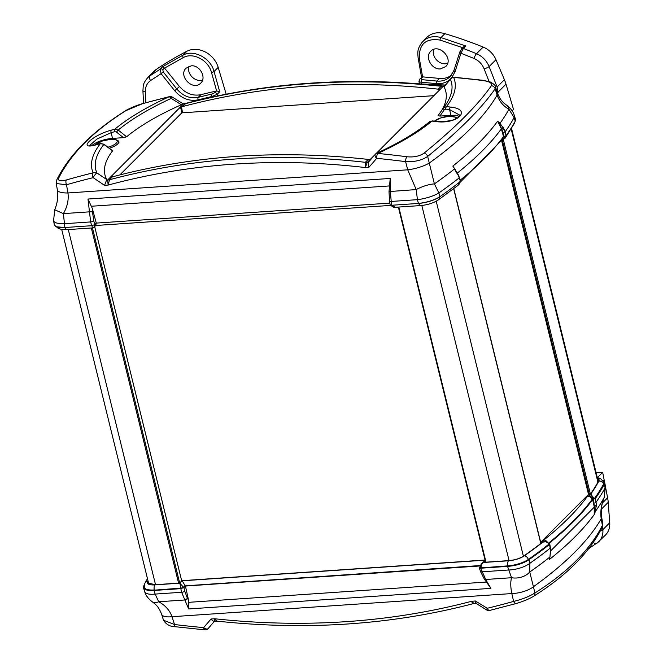 <?xml version="1.0" encoding="UTF-8"?>
<svg xmlns="http://www.w3.org/2000/svg" width="663" height="663" viewBox="0 0 663 663"><rect width="100%" height="100%" fill="white"/><g stroke="black" fill="none" stroke-linecap="round" stroke-linejoin="round"><path stroke-width="0.99" d="M94.668 226.564L181.72 580.954M501.609 140.606L588.512 494.391M489.684 610.432A4.036 4.036 0 0 1 486.601 609.935A4.036 0.431 -58 0 1 487.214 608.286A4.036 2.014 76.4 0 0 489.684 610.432L516.228 603.529A4.036 2.055 74.4 0 0 516.237 603.529A4.036 2.055 74.4 0 0 516.286 603.512M601.349 509.201L608.211 502.322A40.335 33.606 -135.1 0 0 607.606 497.797L602.435 502.977M608.211 502.322L609.72 522.8L602.866 529.662L602.551 526.422M593.269 542.417A4.036 2.279 56 0 0 596.634 543.511A4.036 2.279 56 0 0 596.816 543.362L605.476 535.033A20.163 16.807 -135.1 0 0 609.72 522.8M596.12 472.81L602.675 472.363L604.523 481.893M605.534 487.114L607.606 497.797M484.976 562.158L484.819 561.669L485.623 562.199L508.687 560.625C514.778 560.102 519.867 558.511 523.936 555.859A462.625 150.617 166.2 0 0 541.364 543.03L541.588 542.674M484.819 561.669L485.324 561.155M148.636 583.896L147.866 581.476L147.667 582.835L155.125 584.716L178.19 583.142L180.253 582.412L181.993 580.68L485.051 560.028M597.661 479.076L598.73 480.161M597.562 478.653L598.714 479.971L598.474 481.147A462.625 150.617 166.2 0 1 590.99 493.297L588.785 494.117L540.676 542.334M600.371 530.864A4.036 1.774 -5.6 0 0 602.866 529.662C603.239 534.494 601.905 538.497 598.846 541.679L588.636 548.707M602.675 472.363L597.429 477.625M144.194 585.139A467.863 152.324 -13.8 0 0 143.78 585.91A18.15 5.909 166.2 0 1 143.78 585.91L143.772 585.918A18.15 5.909 166.2 0 0 143.465 587.7L144.691 589.316L147.634 590.343L153.982 590.468A18.15 5.909 166.2 0 1 143.465 587.7M154.007 590.468A18.15 5.909 166.2 0 1 153.982 590.468L180.825 588.645L181.629 592.274L188.665 608.949L188.532 600.106L185.425 586.042L183.924 587.551L180.825 588.645M480.029 565.97L185.425 586.042M550 556.365A1.616 1.144 -167.8 0 1 550 556.721A1.616 1.144 -167.8 0 1 549.76 557.152A464.581 151.255 166.2 0 1 529.737 572.036A18.15 15.208 178.8 0 1 511.554 577.722C510.427 581.766 510.518 587.045 511.811 593.559A18.15 7.036 -13 0 0 533.433 586.73L529.737 572.036L529.845 563.301A18.15 7.028 167 0 1 508.397 570.014L481.893 571.821A2.42 0.837 161.9 0 1 480.509 571.514L484.28 578.99L490.91 588.363L485.681 579.487L480.716 568.208L479.316 567.86L479.954 566.964M480.716 568.208L507.551 566.384A18.15 5.909 166.2 0 1 507.535 566.384M529.016 559.663A467.863 152.324 -13.8 0 0 549.561 544.398L550.174 548.202A467.655 152.25 166.2 0 1 529.845 563.301L529.016 559.663A18.15 5.909 166.2 0 1 528.999 559.671A18.15 5.909 166.2 0 1 507.551 566.384L511.554 577.722L485.681 579.487A2.42 1.691 -37.8 0 1 484.28 578.99M548.848 543.784L549.784 544.041L550.398 547.878A1.616 0.497 -9.2 0 0 550.398 547.862M593.103 499.421L593.882 503.06A18.506 15.083 40.7 0 1 594.222 505.446A1.616 0.729 -3.9 0 0 596.385 504.85A20.122 16.517 -139.6 0 0 596.02 502.247L595.241 498.617L592.664 499.537A465.633 151.595 166.2 0 1 548.848 543.503M595.241 498.617A467.863 152.324 -13.8 0 0 604.383 484.123A18.15 5.909 166.2 0 1 604.383 484.123L605.054 487.918L604.258 497.341C601.2 504.676 600.181 511.828 601.208 518.798A18.15 5.453 -10 0 0 601.648 517.19A18.15 5.453 -10 0 0 601.631 517.115M602.957 480.542A18.15 5.909 166.2 0 1 604.383 484.114L604.714 482.432M603.852 482.341A17.346 5.644 166.2 0 1 603.885 482.432A17.346 5.644 166.2 0 1 603.612 484.239A467.059 152.059 166.2 0 1 594.429 498.783L592.109 499.604A465.045 151.404 166.2 0 1 548.691 543.246M547.87 542.699L545.666 541.737L542.864 542.119C545.434 541.265 547.456 541.936 548.931 544.132L548.997 544.323A467.059 152.059 166.2 0 1 528.37 559.647A17.346 5.644 166.2 0 1 507.85 566.069L481.197 567.884L480.045 567.429M480.087 565.754L185.126 585.852L183.552 587.426L180.966 588.338L154.322 590.153A17.346 5.644 166.2 0 1 144.227 587.401A17.346 5.644 166.2 0 1 144.211 587.302M605.41 486.335A18.15 5.445 169.9 0 1 605.427 486.41L604.258 497.341A464.581 151.255 166.2 0 1 595.349 511.463A1.616 0.431 -158.3 0 1 594.744 511.521L594.23 514.579L595.349 511.463L596.385 504.85M550.431 550.903A1.616 0.588 -1.2 0 0 550.655 550.597A1.616 0.588 -1.2 0 0 550.646 550.572L550.398 547.878A1.616 0.497 -9.2 0 1 550.174 548.202A20.122 16.973 49.7 0 1 550.431 550.903L549.942 556.895M592.664 499.537L594.272 507.021L594.23 514.579C583.556 529.24 568.63 544.199 549.461 559.448L549.958 556.937M592.929 499.43L594.504 506.922L594.744 511.521M596.402 506.466A1.616 0.721 2.2 0 1 594.504 506.922L550.655 550.895M217.05 621.132L214.696 618.761C214.597 620.825 214.978 621.496 215.84 620.783M475.537 603.09C474.459 603.819 473.216 603.206 471.807 601.242C472.122 603.38 472.744 604.101 473.664 603.388M475.943 603.338L473.225 603.67C391.982 624.886 306.555 630.704 216.958 621.123L214.041 621.181M214.779 620.85C213.652 621.571 212.417 620.958 211.074 619.002L214.696 618.761C304.657 628.441 390.358 622.598 471.807 601.242L475.429 600.993C475.346 603.04 475.736 603.711 476.598 603.015M211.074 619.002A1186.206 966.886 40.7 0 0 207.842 622.723A1291.151 1052.43 -139.3 0 0 203.649 627.604A993.298 809.647 40.7 0 1 174.51 624.521A4.036 1.483 -83.1 0 0 175.554 626.75L204.809 629.85A4.036 1.541 -84.8 0 1 203.649 627.604A4.036 2.337 40.4 0 0 208.248 628.449A4.036 2.337 40.4 0 0 208.257 628.441A4.036 2.337 40.4 0 0 208.331 628.333M161.573 614.17A18.15 6.34 -17.6 0 0 161.598 614.245A18.15 6.34 -17.6 0 0 172.024 616.706L174.51 624.521L163.496 620.228M602.112 527.516A4.036 3.572 -153.6 0 0 602.369 525.378C590.153 549.743 567.661 572.285 534.892 593.012A4.036 3.025 57.8 0 1 533.756 596.178A4.036 3.025 57.8 0 1 533.682 596.219M534.892 593.012C529.008 596.642 521.914 599.443 513.626 601.416A4.036 2.055 74.4 0 0 516.228 603.529C523.438 601.341 529.281 598.896 533.756 596.178C566.716 575.426 589.498 552.536 602.103 527.516L602.775 523.571L602.369 525.378L601.208 518.798A458.431 149.25 166.2 0 1 533.433 586.73L534.892 593.012M602.758 523.488L601.639 517.19C600.661 510.593 601.54 503.971 604.291 497.333M541.364 543.03L540.652 542.409M594.429 498.783L590.741 494.126L593.31 498.99L594.371 498.584A467.05 152.059 -13.8 0 0 603.554 484.048A4.036 3.663 -151.9 0 0 598.846 481.098A463.023 150.741 166.2 0 1 590.741 494.126L588.959 494.25L587.426 496.338A461 150.087 166.2 0 1 543.793 540.072L541.074 542.235L542.864 542.119A463.023 150.741 166.2 0 1 524.259 555.859A13.301 4.334 166.2 0 1 508.521 560.782L483.675 562.473L481.181 563.89M548.574 543.088A465.028 151.396 -13.8 0 0 592.051 499.413L592.366 499.256M593.36 499.189L592.308 499.057L588.959 494.25M544.696 541.712L544.696 541.712C545.152 541.016 546.594 541.754 549.03 543.925L548.807 543.817M528.37 559.647L528.32 559.456A467.05 152.059 -13.8 0 0 548.931 544.132L549.097 544.116M475.429 600.993A1186.148 966.845 40.7 0 1 480.542 604.142A1291.118 1052.396 -139.3 0 1 487.214 608.286A993.298 809.647 40.7 0 0 513.626 601.416L511.811 593.559L172.024 616.706C169.67 610.267 165.236 605.286 158.739 601.764L155.134 594.081A18.15 6.34 162.4 0 1 144.691 591.611A18.15 6.34 162.4 0 1 144.667 591.529M479.987 567.296A2.014 0.613 -9.5 0 0 479.987 567.329A2.014 0.613 -9.5 0 0 481.164 567.685C480.924 565.398 481.761 563.666 483.675 562.473L485.258 560.89M479.995 567.329L481.272 563.79L485.159 560.475M154.322 590.153L180.916 588.139A2.014 0.522 -15.1 0 0 183.502 587.227L179.83 583.175L180.966 588.338M183.552 587.426L185.076 585.653L182.192 580.813L179.83 583.175L154.985 584.874A4.036 1.798 86.1 0 0 154.272 589.954A17.329 5.644 -13.8 0 1 144.186 587.211L144.227 587.401M543.983 541.804L541.074 542.235M480.153 565.547L185.126 585.852M152.175 601.764A18.15 8.768 -55.4 0 0 152.241 601.805A18.15 8.768 -55.4 0 0 158.739 601.764L184.612 599.998A2.42 1.79 -32.2 0 0 187.306 597.985L184.728 591.181A2.42 0.945 167.5 0 1 181.629 592.274L155.134 594.081L153.982 590.468M604.739 482.54L605.427 486.41A18.15 5.445 169.9 0 1 605.054 487.918A467.655 152.25 166.2 0 1 596.02 502.247A1.616 0.638 -12.1 0 1 593.882 503.06M528.999 559.671C523.289 563.492 516.137 565.73 507.551 566.384M191.209 65.844L185.971 68.256C178.032 75.972 192.858 91.229 200.558 83.273C206.947 77.911 199.919 64.8 191.209 65.844M188.897 66.333A10.691 8.909 -135.1 0 0 188.831 71.297A10.691 8.909 -135.1 0 0 202.547 80.165M455.075 116.995A12.904 4.202 166.2 0 1 456.981 118.246M116.68 140.05A12.904 4.202 166.2 0 1 118.718 141.667A12.904 4.202 166.2 0 1 109.428 148.18M183.162 103.818L172.413 97.163A4.036 0.431 122 0 0 171.874 97.577A4.036 0.431 122 0 0 171.228 98.397L181.355 104.746A175.446 57.117 -13.8 0 0 126.6 136.785L123.459 137.655L112.478 138.401A16.136 5.254 -13.8 0 0 91.966 145.512M125.92 110.638A4.036 3.025 -122.2 0 0 125.257 110.92C92.306 131.664 69.516 154.545 56.902 179.574A4.036 3.572 26.4 0 1 58.758 177.949C70.933 153.659 93.317 131.216 125.92 110.638L142.446 103.726A997.285 812.896 40.7 0 1 168.966 96.831A4.036 2.014 -103.6 0 1 169.33 96.657L142.777 103.569C133.387 106.246 125.547 110.514 125.257 110.92A4.036 3.025 -122.2 0 0 125.174 110.97M126.6 136.785L118.188 130.056L114.815 129.169A1007.777 855.792 -130.5 0 0 111.268 130.163C91.734 135.293 76.311 150.675 96.815 144.642A1007.777 821.449 40.7 0 1 100.328 143.689L104.066 144.236L112.602 150.824A175.446 57.117 -13.8 0 0 106.735 179.532L96.864 172.927A4.036 0.655 124.1 0 0 96.359 173.267A4.036 0.655 124.1 0 0 93.135 177.659A4.036 1.964 -103.9 0 1 93.135 172.828A997.285 846.883 -130.5 0 0 66.391 179.955C60.292 181.529 57.747 180.858 58.758 177.949M440.489 68.886C431.721 69.938 424.519 56.861 430.776 51.258C438.608 42.681 454.23 58.75 445.677 66.59L440.489 68.886M433.776 49.402A10.691 8.909 -135.1 0 0 433.635 54.623A10.691 8.909 -135.1 0 0 445.586 63.781A10.691 8.909 -135.1 0 0 447.6 63.408M212.168 97.088L212.003 96.475L217.099 94.378L219.702 91.759L216.627 90.906L200.914 94.668C192.825 96.243 185.665 93.508 179.441 86.48L174.734 90.773C181.496 98.538 189.32 101.555 198.196 99.823L212.003 96.475A2.014 0.978 -103 0 1 212.102 93.964L198.262 97.328C190.157 98.911 183.029 96.152 176.872 89.049L163.247 71.952L162.791 69.69A2.014 1.682 -135.1 0 0 160.289 69.093L149.772 75.963L156.385 69.342A20.163 16.807 -135.1 0 0 154.33 71.04L147.683 77.695C142.421 84.3 143.457 85.096 142.918 90.74A4.036 1.434 177.1 0 1 142.918 90.674M156.385 69.342A403.328 336.091 44.9 0 1 186.916 51.242L183.029 55.137L162.742 66.648L164.54 68.107L183.295 57.548C193.057 52.037 208.447 60.176 211.48 72.441L216.627 90.906M219.702 91.759L214.058 71.505L218.193 67.361A22.186 18.481 -135.1 0 0 186.916 51.242M218.193 67.361L226.174 94.187M179.441 86.48L164.54 68.107M497.109 91.9L497.946 93.176L498.004 92.198L506.01 84.168A40.335 33.606 -135.1 0 0 504.41 79.709L495.974 59.711A20.163 16.807 -135.1 0 0 483.153 47.073A403.328 336.091 -135.1 0 0 444.881 33.664A22.186 18.481 -135.1 0 0 426.748 37.501L421.353 43.136M506.01 84.168L513.527 109.42L512.126 110.829M454.097 70.162A2.014 0.945 17.7 0 0 453.964 70.369A2.014 0.945 17.7 0 0 455.075 71.67L460.942 53.247A2.014 0.945 -162.3 0 1 459.832 51.946A2.014 0.945 -162.3 0 1 459.832 51.938A2.014 0.945 -162.3 0 1 459.965 51.739M504.41 79.709L497.109 87.027L489.12 66.573C486.592 60.582 482.399 56.289 476.54 53.695A4.036 1.086 112.7 0 0 474.095 58.493L460.942 53.247L463.371 48.449A2.014 1.682 -135.1 0 0 461.539 48.822M453.948 70.601L450.227 76.593C446.638 80.049 442.188 81.541 436.851 81.068L421.975 79.668A2.014 0.812 94.8 0 0 421.353 82.212L436.196 83.604C441.682 84.102 446.348 82.676 450.194 79.328M483.153 47.073L476.54 53.695L463.371 48.449L465.816 45.996L463.362 46.982L459.832 51.946L453.964 70.369L450.227 76.593M465.816 45.996L440.994 37.559C433.768 35.587 427.71 36.879 422.828 41.429C416.687 49.004 417.756 52.8 418.129 57.913A2.014 0.646 -10 0 0 419.306 58.286C418.95 44.04 425.837 37.965 439.967 40.062L462.65 47.695M421.975 79.668L420.914 78.723A2.014 1.682 -135.1 0 0 419.679 79.154L418.958 81.284L419.389 83.853M419.281 80.604C418.535 81.508 419.223 82.046 421.353 82.212L421.345 84.01M451.445 75.209C448.072 77.762 444.086 78.831 439.511 78.408L422.588 76.867L419.306 58.286M419.679 79.154L422.588 76.867M163.247 71.952L161.101 73.676L174.734 90.773M217.514 95.944L217.099 94.378A2.014 1.682 -135.1 0 0 214.613 92.779L212.102 93.964M162.742 66.648L160.289 69.093L161.101 73.676L150.592 80.53A4.036 2.122 -124.4 0 1 149.772 75.963L147.692 77.687M211.48 72.441A2.014 0.547 164.4 0 0 214.058 71.505C210.701 58.021 193.762 49.087 183.029 55.137A2.014 1.053 -117.3 0 0 183.295 57.548M145.868 102.715L145.321 91.917A4.036 1.434 177.1 0 1 142.918 90.74L143.548 103.353M498.004 92.198L496.637 90.408M497.109 87.027L497.979 91.867M495.974 59.711L489.12 66.573A4.036 0.804 158.7 0 1 484.114 68.836L489.07 81.524M515.474 119.133L515.234 121.172A18.15 5.909 -13.8 0 0 515.234 121.172A18.15 5.909 -13.8 0 0 515.549 119.398A18.15 5.909 -13.8 0 0 515.524 119.323M458.365 174.875A1.616 0.439 154.1 0 1 458.373 174.891A1.616 0.439 154.1 0 1 458.174 175.289A20.122 16.343 41.6 0 1 459.21 177.85L460.412 181.455A467.863 152.324 166.2 0 1 439.867 196.72L439.851 196.729C434.041 200.226 426.897 202.464 418.403 203.442L418.386 203.442A18.15 5.909 -13.8 0 0 418.403 203.442A18.15 5.909 -13.8 0 0 439.851 196.729L438.881 192.95L434.398 183.883L427.66 156.435A4.036 2.901 -129.2 0 0 424.179 153.045C419.662 156.203 413.894 157.438 406.867 156.75A4.036 1.55 97.4 0 0 405.607 161.648C414.483 162.079 421.834 160.338 427.66 156.435C459.202 130.735 481.694 108.193 495.137 88.801L497.134 95.049C499.38 101.431 503.308 106.138 508.919 109.196L514.09 117.566L515.234 121.18A467.863 152.324 166.2 0 1 506.093 135.675L505.049 131.904A20.122 17.147 -131.4 0 0 504.12 129.235L502.065 130.255A18.506 15.713 49.5 0 1 502.919 132.708L503.955 136.479L506.093 135.675M460.296 180.087A465.633 151.595 -13.8 0 0 503.515 136.595L503.955 136.479M460.412 181.455L459.409 177.427A1.616 0.547 161.5 0 1 459.21 177.85A467.655 152.25 -13.8 0 1 438.881 192.95A18.15 4.757 -14.6 0 1 417.425 199.662L418.403 203.442L391.568 205.265L390.341 191.342L390.225 178.446L389.015 191.599M389.512 201.005A2.42 0.738 -9.5 0 0 389.512 201.038L390.159 204.884L391.568 205.265M96.276 223.099L92.348 208.505L87.98 199.041L90.665 221.931L91.676 225.702L94.776 224.608L96.276 223.099L389.861 203.102M91.676 225.702L64.858 227.525A18.15 5.909 -13.8 0 0 64.858 227.525L63.399 213.619C67.344 206.748 68.861 199.861 67.949 192.966A18.15 5.453 170 0 1 57.366 189.908A18.15 5.453 170 0 1 57.349 189.825M54.316 224.757L54.3 224.674A18.15 5.909 -13.8 0 0 54.316 224.757A18.15 5.909 -13.8 0 0 64.841 227.533L57.076 226.837L54.78 225.553L54.267 224.5M504.12 129.235L500.01 123.318L497.606 121.205L499.587 124.122A1.616 0.439 -49.3 0 0 500.01 123.318A464.581 151.255 -13.8 0 0 508.919 109.196A18.15 8.768 -55.4 0 0 506.772 105.293A18.15 8.768 -55.4 0 0 506.714 105.251M499.587 124.122L501.609 128.73L503.789 136.495M455.382 169.786L452.837 166.073C471.998 150.841 486.915 135.882 497.606 121.205L501.377 128.829L503.515 136.595M483.518 80.347A4.036 1.483 96.9 0 0 483.46 80.339A4.036 1.483 96.9 0 0 482.921 80.53C489.642 81.508 492.452 83.248 491.341 85.742A4.036 3.696 -145.3 0 1 495.137 88.801L495.485 86.787L497.416 92.845A18.15 6.34 -17.6 0 1 497.134 95.049A458.431 149.25 -13.8 0 1 429.359 162.982A18.15 4.757 165.4 0 1 407.728 169.819L416.215 189.577A18.15 6.025 159 0 1 434.398 183.883A464.581 151.255 -13.8 0 0 454.428 169.007L458.174 175.289M454.843 168.957L457.362 173.731M456.948 173.358C475.91 158.233 490.719 143.39 501.377 128.829L503.35 127.636M374.794 154.877L370.219 159.46L368.23 159.418C279.073 149.523 193.787 155.333 112.362 176.847L110.456 177.162L180.543 106.917L182.449 106.61C263.866 85.088 349.161 79.278 438.309 89.173L440.307 89.215L376.054 153.609M370.219 159.46L367.294 162.369A12.1 10.061 -134.8 0 1 365.33 162.319L365.28 167.548L367.285 162.369L368.321 162.336L375.266 154.33A4.036 2.113 -139.4 0 0 376.692 158.341A993.298 843.493 49.5 0 1 405.607 161.648L407.728 169.819L67.949 192.966L66.491 184.753A4.036 1.989 -105.9 0 1 66.391 179.955M459.21 116.497A16.136 5.254 -13.8 0 0 450.881 115.345L439.9 116.091L438.16 115.561L443.414 107.92L438.16 115.561M441.757 110.323A175.446 57.117 -13.8 0 0 444.028 86.845L444.235 86.24M106.735 179.532L106.528 180.137L107.588 180.063A12.1 10.111 -135.4 0 0 109.47 179.756L112.362 176.847M182.449 106.61L185.789 103.42L182.938 103.768L181.355 104.746M440.273 89.223L443.174 86.314A12.1 10.086 44.9 0 1 441.202 86.273L438.309 89.173M444.227 86.24L443.174 86.314A12.1 10.111 44.6 0 1 441.202 86.273L442.047 85.966C352.451 76.394 267.032 82.212 185.781 103.428M443.174 86.314L443.696 85.999L442.047 85.966M110.489 177.162L107.588 180.063L108.177 185.06L109.47 179.756C191.259 157.951 276.546 152.142 365.33 162.319A12.1 10.086 -135.1 0 0 367.294 162.369M107.597 180.063A12.1 10.086 -135.1 0 0 109.47 179.756M368.346 162.302L368.901 167.3L365.28 167.548C276.032 157.156 190.331 162.999 108.177 185.06L104.555 185.308L106.528 180.137M441.202 86.273C351.73 76.792 266.443 82.602 185.342 103.71A12.1 10.061 45.2 0 1 183.469 104.008L180.568 106.917M184.223 103.677L182.408 104.083M491.341 85.742C477.957 105.011 455.572 127.445 424.179 153.045M406.867 156.75A997.285 846.883 -130.5 0 0 377.835 153.426A4.036 1.599 95.6 0 0 376.692 158.341A1291.151 1096.428 -130.5 0 1 372.299 163.429A1186.206 1007.312 49.5 0 1 368.901 167.3M495.485 86.787L495.485 86.787C495.675 85.701 494.01 84.126 490.496 82.055L483.46 80.347L454.196 77.248A4.036 1.541 95.2 0 0 453.666 77.43A997.285 812.896 40.7 0 1 482.921 80.53M444.028 86.845L450.442 79.369A4.036 2.337 -139.6 0 1 450.757 78.657A4.036 2.337 -139.6 0 1 450.765 78.648L444.152 86.331M429.11 122.249L431.986 121.089A1007.777 821.449 40.7 0 1 435.889 121.544C457.453 124.702 472.893 109.362 450.343 107.058A1007.777 855.792 -130.5 0 0 446.472 106.569L443.431 107.895A2.014 1.036 34.5 0 0 443.414 107.92A2.014 1.036 34.5 0 0 444.268 109.751L445.76 109.122A1005.763 854.077 49.5 0 1 449.622 109.602L459.741 115.13C460.313 115.205 459.625 116.1 457.694 117.807C455.614 120.517 440.331 122.498 436.254 121.37A2.014 0.746 96.8 0 0 435.889 121.544M443.539 107.746L445.503 105.077A183.112 59.62 166.2 0 1 443.638 107.621M56.902 179.574L56.239 183.527L66.491 184.753A993.298 843.493 49.5 0 1 93.135 177.659A1291.118 1096.395 -130.5 0 0 99.591 182.01A1186.148 1007.263 49.5 0 0 104.555 185.308M100.643 143.515A2.014 1.019 -105.1 0 0 100.594 143.523L100.594 143.523A2.014 1.019 -105.1 0 0 100.328 143.689A186.717 60.789 -13.8 0 0 93.135 172.828A4.036 3.804 156.7 0 1 96.864 172.927A183.112 59.62 166.2 0 1 103.867 144.41L112.602 150.824M439.296 89.24L439.436 90.093M181.538 106.801L182.507 112.801L181.795 112.851L180.543 106.917M433.867 95.671L182.507 112.801M459.907 181.853L459.152 184.181L458.067 185.3L459.989 181.422M504.253 136.437C504.576 138.65 504.294 139.371 503.416 138.592M502.861 138.907L505.09 138.211L505.347 136.155M504.949 136.296L504.361 136.429M416.215 189.577L417.425 199.662L390.93 201.469A2.42 0.738 -9.5 0 1 389.512 201.038L389.015 191.582L416.215 189.577M91.884 225.685L92.522 227.923L93.98 227.252L94.477 224.848M96.069 223.315L95.878 225.354L93.98 227.252M390.963 204.875C391.858 206.649 393.225 207.461 395.073 207.304L392.148 205.232M503.325 136.86L502.446 139.479A4.036 3.555 -143.8 0 0 503.051 137.233M89.662 145.504L96.914 139.056L111.227 132.658A2.014 0.994 -105.8 0 1 111.268 130.163M96.815 144.642A2.014 1.028 -105.4 0 1 97.08 144.484L97.08 144.484C87.599 146.573 89.364 144.957 89.356 145.421L89.696 145.893M112.478 138.401L111.227 132.658A1005.763 854.077 49.5 0 1 114.765 131.672A2.014 0.986 -105.5 0 1 114.815 129.169A186.717 60.789 -13.8 0 1 168.966 96.831A4.036 1.931 65.4 0 1 169.363 96.881A4.036 1.931 65.4 0 1 171.228 98.397A183.112 59.62 166.2 0 0 118.188 130.056L116.489 132.086L123.459 137.655M104.066 144.236L100.594 143.523L97.08 144.484M436.279 121.37A2.014 0.746 96.8 0 0 436.254 121.37L432.351 120.915A2.014 0.746 96.5 0 0 431.986 121.089A186.717 60.789 -13.8 0 1 377.835 153.426A4.036 1.931 -114.6 0 0 377.404 153.252A4.036 1.931 -114.6 0 0 376.634 153.286A4.036 4.036 0 0 0 375.25 154.33M450.343 107.058A2.014 0.779 97.3 0 0 449.622 109.602L450.881 115.345M445.503 105.077A183.112 59.62 166.2 0 0 450.442 79.369A4.036 3.804 -23.3 0 1 453.666 77.43A186.717 60.789 -13.8 0 1 446.472 106.569A2.014 0.779 97 0 0 445.76 109.122M502.919 132.708L505.049 131.904A467.655 152.25 -13.8 0 0 514.09 117.566A18.15 6.34 -17.6 0 0 514.314 115.486C513.369 111.89 510.85 108.492 506.772 105.293C502.048 101.82 499.96 99.392 497.416 92.845A18.15 6.34 -17.6 0 0 497.391 92.77M515.482 119.174L514.314 115.486A18.15 6.34 -17.6 0 0 514.289 115.412M53.57 220.605A18.15 5.445 -10.1 0 0 53.587 220.688L54.722 209.765L63.399 213.619L89.281 211.853A2.42 0.456 178.7 0 1 92.497 211.969L92.348 208.505M54.275 224.558L53.587 220.688A18.15 5.445 -10.1 0 0 64.162 223.729L90.665 221.931A2.42 0.622 -15.1 0 0 93.765 220.837L92.497 211.969M181.795 112.851L119.879 174.899M434.447 121.155A11.528 3.754 166.2 0 1 448.868 116.282A11.528 3.754 166.2 0 1 455.448 119.017M95.339 144.924A11.528 3.754 166.2 0 1 110.472 139.338A11.528 3.754 166.2 0 1 117.127 141.849A11.528 3.754 166.2 0 1 108.069 147.178M68.297 229.572L155.523 584.691M91.345 227.997L178.571 583.1M92.455 227.923L179.623 582.802M398.786 207.055L486.012 562.174M421.825 205.455L509.06 560.6M436.204 201.221L523.397 556.216M453.666 188.723L540.801 543.469M502.206 139.802L589.225 494.068M503.159 138.89L590.319 493.753M511.181 129.02L597.918 482.167M596.866 536.922L594.578 540.486M601.664 517.306L601.217 512.748M481.197 567.884L507.808 565.87A17.329 5.644 -13.8 0 0 528.32 559.456A4.036 2.917 -124.9 0 0 524.259 555.859M188.532 600.106L187.306 597.985M184.728 591.181L183.924 587.551M490.91 588.363L188.665 608.949M485.084 560.177L182.192 580.813M507.85 566.069L507.808 565.87A4.036 1.798 -93.9 0 1 508.521 560.782M154.985 584.874A13.301 4.334 166.2 0 1 147.493 581.526A4.036 3.663 -151.9 0 0 144.841 583.332L144.186 587.211M147.493 581.526A463.023 150.741 166.2 0 1 147.965 580.655M547.373 542.152A4.036 3.116 -128.6 0 0 543.793 540.072M592.109 499.604L592.051 499.413A4.036 3.555 -143.8 0 0 587.426 496.338M597.479 478.33A13.301 4.334 166.2 0 1 598.846 481.098M603.612 484.239L603.554 484.048A17.329 5.644 -13.8 0 0 603.827 482.241L603.885 482.432M486.393 582.048L188.839 602.319M439.511 78.408L436.851 81.068A2.014 0.796 96 0 0 436.196 83.604M451.594 77.911L455.075 71.67M444.881 33.664L440.994 37.559A2.014 0.63 106.9 0 0 439.967 40.062M418.121 57.863A2.014 0.646 -10 0 0 418.129 57.913L421.544 77.281M420.914 78.723L422.762 76.875M198.196 99.823A2.014 0.986 -104.3 0 1 198.262 97.328L200.914 94.668M216.461 90.93L214.613 92.779M162.791 69.69L164.465 68.016M145.321 91.917C145.197 86.977 146.954 83.182 150.592 80.53M188.532 102.715L183.527 103.726M445.287 85.03L421.908 83.986A2.014 0.845 -88.1 0 1 421.917 84.052M474.095 58.493C478.777 60.573 482.109 64.021 484.114 68.836M459.401 177.411A1.616 0.547 161.5 0 1 459.409 177.427L457.586 173.383M368.23 159.418L365.33 162.319M185.342 103.71A12.1 10.086 44.9 0 1 183.469 104.016M505.09 138.211L514.165 123.766A4.036 3.663 -151.9 0 0 514.554 122.431M87.98 199.041L390.225 178.446M94.776 224.608L93.765 220.837M458.067 185.3L438.334 199.928C433.403 203.077 427.478 204.958 420.557 205.571A4.036 1.798 -93.9 0 1 418.784 203.4M65.247 227.5A4.036 1.798 86.1 0 0 67.021 229.655L61.783 229.497L58.402 228.478L55.924 226.381M438.334 199.928A4.036 2.917 -124.9 0 0 439.296 197.085M434.945 199.281A17.329 5.644 166.2 0 1 422.53 202.886M91.552 206.234L389.164 185.955M114.765 131.672L116.489 132.086M439.9 116.091L444.268 109.751M61.709 229.489L148.777 583.979M398.355 207.08L485.581 562.199M453.799 188.623L540.933 543.37M511.538 128.423L598.266 481.537M550.646 550.597L549.859 557.508M214.862 620.767L208.248 628.433A4.036 4.036 0 0 1 204.809 629.85M175.554 626.75C170.358 626.792 166.347 624.637 163.521 620.311L161.598 614.245C159.054 607.706 156.965 605.269 152.241 601.805C148.04 598.482 145.52 595.084 144.7 591.611L143.523 587.915M486.601 609.935L475.843 603.272M479.316 567.86L480.509 571.506M147.476 578.666L144.841 583.332M544.671 541.712L543.196 541.82M597.297 477.6L600.603 478.611L603.827 482.241M172.413 97.163A4.036 4.036 0 0 0 169.33 96.657M444.483 85.95L443.696 85.999M454.196 77.248A4.036 4.036 0 0 0 450.765 78.648M432.351 120.915L429.616 121.685C416.455 132.542 398.794 143.075 376.634 153.286M420.557 205.571L395.057 207.304M391.17 205.364L95.737 225.495M92.522 227.923L67.021 229.655M502.446 139.479L459.973 182.458M514.811 121.959L514.165 123.766M54.722 209.765C57.466 203.127 58.352 196.505 57.366 189.908L56.239 183.527M456.807 118.346L455.307 117.111L448.909 116.274L440.505 118.022L434.373 121.147M118.934 142.528C118.462 140.125 115.652 139.056 110.514 139.329L102.11 141.078L95.124 144.973"/></g></svg>
